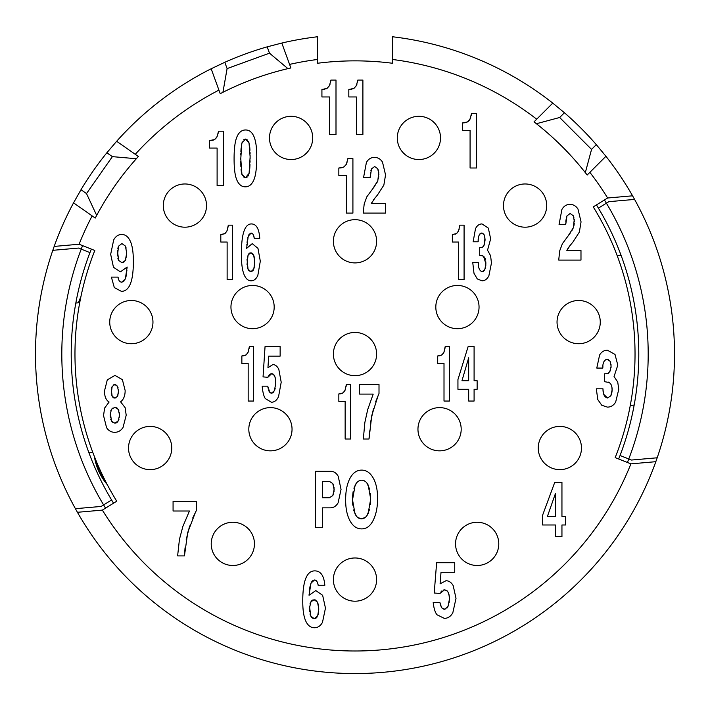 <?xml version="1.0" encoding="UTF-8"?>
<svg xmlns="http://www.w3.org/2000/svg" width="710" height="710" viewBox="0 0 710 710"><rect width="100%" height="100%" fill="white"/><g stroke="black" fill="none" stroke-linecap="round" stroke-linejoin="round"><path stroke-width="1.06" d="M82.591 245.633A293.195 293.195 0 0 0 81.224 249.13L78.544 248.065L52.806 250.319A319.5 319.5 0 0 0 75.411 508.688L101.148 506.443L103.607 504.916A293.195 293.195 0 0 0 105.559 508.129M564.414 112.748L559.658 117.496L536.414 123.726L534.026 121.871L552.77 103.119L564.414 112.748A319.5 319.5 0 0 1 596.302 144.645L591.554 149.393L585.324 172.637L587.188 175.024L589.868 172.344A296.949 296.949 0 0 1 607.636 198.001L632.566 195.818A319.5 319.5 0 0 1 634.589 199.421L608.852 201.667L606.393 203.184A293.195 293.195 0 0 0 604.441 199.98M536.707 119.191A296.949 296.949 0 0 0 392.586 59.489L392.586 63.279A293.195 293.195 0 0 0 317.414 63.279L317.414 59.489A296.949 296.949 0 0 0 289.573 64.406L290.869 67.965A293.195 293.195 0 0 0 220.233 93.676L218.928 90.117A296.949 296.949 0 0 0 135.273 154.31L116.653 141.281A319.5 319.5 0 0 1 211.163 68.763L224.804 62.285L227.102 68.595L222.922 92.3L220.233 93.676M596.302 144.645L605.932 156.28L589.868 172.344M591.554 149.393L559.658 117.496M585.324 172.637C570.955 154.398 554.652 138.095 536.414 123.726M587.188 175.024A293.195 293.195 0 0 0 534.026 121.871M630.897 463.861L655.827 461.686A319.5 319.5 0 0 1 77.434 512.292L102.364 510.108A296.949 296.949 0 0 0 630.897 463.861L615.179 457.613A280.033 280.033 0 0 0 593.249 206.894L607.636 198.001M102.364 510.108L116.751 501.216A280.033 280.033 0 0 1 94.82 250.497L79.103 244.24L54.173 246.423A319.5 319.5 0 0 0 52.806 250.319M54.173 246.423A319.5 319.5 0 0 1 73.538 202.856L92.149 215.893A296.949 296.949 0 0 0 79.103 244.24M92.149 215.893L95.255 218.068A293.195 293.195 0 0 1 138.37 156.484L135.273 154.31M503.479 205.58A21.611 21.611 0 0 0 525.089 227.191A21.611 21.611 0 0 0 546.7 205.58A21.611 21.611 0 0 0 525.089 183.97A21.611 21.611 0 0 0 503.479 205.58M397.289 137.917A21.611 21.611 0 0 0 418.9 159.537A21.611 21.611 0 0 0 440.511 137.917A21.611 21.611 0 0 0 418.9 116.307A21.611 21.611 0 0 0 397.289 137.917M312.711 137.917A21.611 21.611 0 0 0 291.1 116.307A21.611 21.611 0 0 0 269.489 137.917A21.611 21.611 0 0 0 291.1 159.537A21.611 21.611 0 0 0 312.711 137.917M206.521 205.58A21.611 21.611 0 0 0 184.911 183.97A21.611 21.611 0 0 0 163.3 205.58A21.611 21.611 0 0 0 184.911 227.191A21.611 21.611 0 0 0 206.521 205.58M376.611 241.285A21.611 21.611 0 0 0 355 219.674A21.611 21.611 0 0 0 333.389 241.285A21.611 21.611 0 0 0 355 262.904A21.611 21.611 0 0 0 376.611 241.285M479.046 307.066A21.611 21.611 0 0 0 457.426 285.455A21.611 21.611 0 0 0 435.816 307.066A21.611 21.611 0 0 0 457.426 328.686A21.611 21.611 0 0 0 479.046 307.066M600.269 322.1A21.611 21.611 0 0 0 578.65 300.49A21.611 21.611 0 0 0 557.039 322.1A21.611 21.611 0 0 0 578.65 343.72A21.611 21.611 0 0 0 600.269 322.1M581.472 448.028A21.611 21.611 0 0 0 559.862 426.408A21.611 21.611 0 0 0 538.242 448.028A21.611 21.611 0 0 0 559.862 469.638A21.611 21.611 0 0 0 581.472 448.028M417.959 429.23A21.611 21.611 0 0 0 439.57 450.841A21.611 21.611 0 0 0 461.189 429.23A21.611 21.611 0 0 0 439.57 407.62A21.611 21.611 0 0 0 417.959 429.23M333.389 354.05A21.611 21.611 0 0 0 355 375.67A21.611 21.611 0 0 0 376.611 354.05A21.611 21.611 0 0 0 355 332.44A21.611 21.611 0 0 0 333.389 354.05M230.954 307.066A21.611 21.611 0 0 0 252.574 328.686A21.611 21.611 0 0 0 274.184 307.066A21.611 21.611 0 0 0 252.574 285.455A21.611 21.611 0 0 0 230.954 307.066M109.73 322.1A21.611 21.611 0 0 0 131.35 343.72A21.611 21.611 0 0 0 152.961 322.1A21.611 21.611 0 0 0 131.35 300.49A21.611 21.611 0 0 0 109.73 322.1M248.811 429.23A21.611 21.611 0 0 0 270.43 450.841A21.611 21.611 0 0 0 292.041 429.23A21.611 21.611 0 0 0 270.43 407.62A21.611 21.611 0 0 0 248.811 429.23M498.775 543.878A21.611 21.611 0 0 0 477.164 522.267A21.611 21.611 0 0 0 455.554 543.878A21.611 21.611 0 0 0 477.164 565.488A21.611 21.611 0 0 0 498.775 543.878M376.611 579.582A21.611 21.611 0 0 0 355 557.971A21.611 21.611 0 0 0 333.389 579.582A21.611 21.611 0 0 0 355 601.201A21.611 21.611 0 0 0 376.611 579.582M211.225 543.878A21.611 21.611 0 0 0 232.836 565.488A21.611 21.611 0 0 0 254.446 543.878A21.611 21.611 0 0 0 232.836 522.267A21.611 21.611 0 0 0 211.225 543.878M128.528 448.028A21.611 21.611 0 0 0 150.138 469.638A21.611 21.611 0 0 0 171.758 448.028A21.611 21.611 0 0 0 150.138 426.408A21.611 21.611 0 0 0 128.528 448.028M323.094 89.416L321.923 89.442L321.923 96.95L329.502 96.95L329.502 134.536L335.999 134.536L335.999 80.07L330.922 80.07L330.585 82.138M330.106 84.073L328.721 86.815M327.896 87.729L325.925 88.954M324.683 89.256L323.37 89.398M349.995 89.416L348.814 89.442L348.814 96.95L356.393 96.95L356.393 134.536L362.899 134.536L362.899 80.07L357.822 80.07L357.476 82.138M357.006 84.073L355.612 86.815M354.787 87.729L352.817 88.954M351.574 89.256L350.261 89.398M463.674 122.874L462.503 122.901L462.503 130.4L470.082 130.4L470.082 167.995L476.579 167.995L476.579 113.52L471.502 113.52L471.165 115.597M470.686 117.532L469.301 120.274M468.476 121.179L466.505 122.413M465.263 122.706L463.949 122.857M210.71 140.536L209.53 140.562L209.53 148.071L217.109 148.071L217.109 185.656L223.614 185.656L223.614 131.19L218.538 131.19L218.192 133.258M217.721 135.193L216.328 137.935M215.503 138.849L213.532 140.074M212.29 140.376L210.985 140.518M118.428 278.844L118.046 277.104L111.39 277.104L114.319 287.594L121.374 291.34C129.371 291.34 133.365 281.391 133.365 261.484C133.365 252.307 132.335 245.509 130.258 241.089C128.19 236.678 125.333 234.469 121.694 234.46C118.375 234.469 115.703 236.288 113.689 239.9L110.671 254.322L113.467 267.271L120.434 271.859L127.143 267.031L127.072 268.176M126.912 270.217L126.833 271.122M126.664 272.702L126.504 273.918M126.46 274.193L126.265 275.356M126.238 275.524L126.052 276.438M125.892 277.104L124.694 280.219M123.859 281.302L121.694 282.234L120.203 281.79M222.416 234.451L220.81 234.54L220.81 242.039L227.129 242.039L227.129 279.625L232.543 279.625L232.543 225.159L228.309 225.159L228.025 227.236M227.635 229.144L226.481 231.895M225.789 232.818L223.845 234.158M253.834 236.341L254.224 238.329L259.771 238.329C259.106 228.744 256.31 223.952 251.393 223.934C244.719 223.943 241.382 234.034 241.382 254.215C241.373 263.215 242.234 269.898 243.947 274.273C245.669 278.631 248.065 280.814 251.127 280.814C253.94 280.814 256.177 279.012 257.828 275.418L260.313 261.182L257.961 248.358L252.236 243.645L246.627 248.358L246.681 247.293M246.823 245.216L246.902 244.142M247.062 242.5L247.195 241.338M247.222 241.08L247.426 239.625M247.728 238.001L248.748 234.983M248.846 234.806L249.414 233.972M250.222 233.288L252.032 233.262M252.751 233.883L253.079 234.371M253.319 234.833L253.692 235.835M340.01 167.977L338.839 168.004L338.839 175.512L346.418 175.512L346.418 213.098L352.914 213.098L352.914 158.632L347.838 158.632L347.501 160.7M347.021 162.634L345.637 165.377M344.803 166.291L342.841 167.516M341.599 167.817L340.285 167.959M375.102 185.594L366.875 196.741L364.195 203.912L363.227 213.098L385.486 213.098L385.486 203.53L371.339 203.53L372.342 201.649M373.593 199.723L377.4 195.108L383.853 185.115L385.548 174.9L382.486 162.057C380.453 158.96 377.782 157.416 374.481 157.407C370.993 157.416 368.295 159.111 366.395 162.492L363.573 177.464L370.23 177.464L370.265 175.947M370.309 175.024L370.514 172.761M370.868 170.72L371.463 168.918L374.64 166.513L377.738 168.74L378.386 170.409M378.767 172.335L377.809 180.793L376.682 183.171M378.767 176.666L378.403 178.769M453.965 234.451L452.359 234.54L452.359 242.039L458.669 242.039L458.669 279.625L464.083 279.625L464.083 225.159L459.858 225.159L459.565 227.236M459.184 229.144L458.021 231.895M457.329 232.818L455.394 234.158M478.345 263.277L478.309 262.522L472.753 262.522L473.978 273.279L477.289 278.941L481.983 280.814C484.85 280.823 487.149 279.154 488.879 275.808L491.453 263.055L490.601 255.751L487.53 250.231L490.654 238.862L488.329 228.114L482.001 223.934C479.241 223.943 477.067 225.531 475.496 228.691L473.135 241.773L478.176 241.773C478.212 235.951 479.436 233.049 481.824 233.049L482.747 233.262M483.528 233.883L484.708 236.288M485.01 237.974L483.998 245.5M483.439 246.405L482.188 247.311M481.566 247.435L479.703 247.479L479.703 255.396L481.637 255.485M482.64 255.76L484.442 257.153M485.143 258.476L485.587 260.055M485.835 261.857L485.8 265.895M485.454 267.821L484.122 270.661M483.226 271.433L481.407 271.593M340.445 393.828L338.839 393.917L338.839 401.416L345.149 401.416L345.149 439.002L350.571 439.002L350.571 384.536L346.338 384.536L346.054 386.613M345.663 388.512L344.51 391.272M343.809 392.195L341.874 393.535M375.679 401.727L379.007 393.455L379.007 384.536L359.544 384.536L359.544 394.103L373.194 394.103L367.718 409.528L364.86 422.459L363.334 439.002L369.022 439.002L369.519 430.952M370.46 422.832L373.487 408.596M439.304 355.861L437.697 355.95L437.697 363.449L444.007 363.449L444.007 401.043L449.43 401.043L449.43 346.569L445.197 346.569L444.913 348.654M444.522 350.554L443.368 353.314M442.667 354.228L440.733 355.568M192.685 518.052L196.43 510.357L196.43 501.438L173.071 501.438L173.071 511.005L189.446 511.005L182.878 526.429L179.444 539.36L177.615 555.903L184.44 555.903L185.044 547.871M186.215 539.529L189.641 525.968M243.468 355.861L241.861 355.95L241.861 363.449L248.172 363.449L248.172 401.043L253.594 401.043L253.594 346.569L249.361 346.569L249.077 348.654M248.686 350.554L247.524 353.314M246.832 354.228L244.897 355.568M268.114 388.237L267.732 386.187L262.185 386.187C262.7 392.009 263.738 396.144 265.3 398.594L271.406 402.224C274.397 402.242 276.785 400.378 278.551 396.642L281.204 382.211L278.835 369.422C277.264 366.209 275.258 364.603 272.826 364.603L267.945 367.7L268.708 356.136L280.139 356.136L280.139 346.569L265.052 346.569L263.046 376.886L267.848 377.312L268.575 375.892M268.966 375.306L269.445 374.738M270.492 373.975L271.655 373.708C274.317 373.717 275.658 376.957 275.658 383.435L275.551 386.098M275.178 388.521L274.477 390.633L271.539 393.118L270.625 392.958M273.918 391.636L273.252 392.417M272.454 392.941L271.539 393.118L269.223 391.671L268.584 390.083M269.844 392.479L267.732 386.187M440.901 591.962L441.957 590.827M443.191 590.09L444.549 589.841L447.087 590.8M448.01 592.007L449.066 595.388M449.102 595.654L449.27 597.19M449.306 597.669L449.217 602.266M448.764 604.698L446.972 608.097M445.8 608.958L443.306 609.091M442.374 608.612L441.034 606.668M440.573 605.346L440.182 603.899M440.005 603.101L439.845 602.32L433.18 602.32C433.801 608.142 435.052 612.277 436.925 614.727L444.256 618.357C447.841 618.375 450.699 616.511 452.82 612.774L456.015 598.344L453.166 585.555C451.276 582.342 448.871 580.736 445.951 580.736L440.093 583.833L441.017 572.278L454.728 572.278L454.728 562.702L436.632 562.702L434.218 593.019L439.978 593.445L444.549 589.841C448.001 590.463 449.599 593.702 449.35 599.568L447.93 606.775L444.416 609.251L441.629 607.804L439.845 602.32M312.453 580.851L314.512 579.99C316.323 579.99 317.539 581.747 318.16 585.271L324.825 585.271C324.017 575.686 320.663 570.893 314.761 570.875C306.755 570.884 302.744 580.975 302.753 601.157C302.744 610.156 303.773 616.839 305.832 621.215C307.9 625.572 310.767 627.755 314.441 627.755C317.823 627.755 320.503 625.963 322.482 622.359L325.464 608.124L322.642 595.299L315.772 590.587L309.045 595.299L309.098 594.421M309.285 592.069L309.382 591.022M309.569 589.415L309.729 588.253M309.764 587.995L309.995 586.62M310.377 584.916L311.637 581.863M570.6 232.578L562.373 243.725L559.693 250.896L558.726 260.082L580.984 260.082L580.984 250.515L566.837 250.515L567.84 248.633M569.101 246.707L572.899 242.092L579.351 232.099L581.055 221.884L577.984 209.042C575.961 205.953 573.289 204.4 569.979 204.391C566.5 204.4 563.802 206.095 561.903 209.477L559.072 224.449L565.737 224.449L565.772 222.931M565.817 222.008L566.012 219.745M566.367 217.704L566.971 215.902L570.148 213.497L573.236 215.725L573.893 217.393M574.275 219.319L573.316 227.777L572.18 230.164M574.266 223.65L573.911 225.744M603.109 390.66L602.976 388.814L596.32 388.814L597.784 399.57L601.76 405.241L607.387 407.114C610.831 407.123 613.591 405.454 615.659 402.108L618.756 389.355L617.735 382.051L614.052 376.531L617.789 365.162L615.011 354.414L607.414 350.234C604.095 350.243 601.494 351.832 599.613 354.991L596.782 368.073L602.817 368.073L602.923 365.801M603.216 363.76L603.748 361.967M605.772 359.633L608.275 359.544M602.817 368.073C602.63 362.819 604.095 359.908 607.201 359.34L609.996 361.115L610.653 362.544M611.017 364.239L611.044 367.771M609.996 361.115L611.132 366.12L609.792 371.827M609.109 372.741L607.636 373.602M606.881 373.735L604.654 373.771L604.654 381.696L609.198 382.504L610.529 383.684M608.159 382.051L609.198 382.504C611.23 383.888 612.189 386.417 612.1 390.083L611.958 392.222M611.452 385.441L611.94 387.527M611.949 387.642L612.1 390.083L610.813 395.825L607.574 397.999L603.811 394.414M611.541 394.156L610.813 395.825L607.574 397.999C604.476 397.325 602.941 394.263 602.976 388.814M603.722 394.112L603.402 392.772M603.358 392.506L603.136 390.961M111.603 499.982A283.796 283.796 0 0 1 89.957 252.609L81.224 249.13A293.195 293.195 0 0 0 103.607 504.916L111.603 499.982A283.796 283.796 0 0 0 113.556 503.195M618.676 458.997A283.796 283.796 0 0 0 620.043 455.5L631.456 460.044L657.194 457.79A319.5 319.5 0 0 0 634.589 199.421M627.409 462.476A293.195 293.195 0 0 0 606.393 203.184L598.397 208.128A283.796 283.796 0 0 0 596.444 204.915M657.194 457.79A319.5 319.5 0 0 1 655.827 461.686M77.434 512.292A319.5 319.5 0 0 1 75.411 508.688M598.397 208.128A283.796 283.796 0 0 1 620.043 455.5M91.324 249.112A283.796 283.796 0 0 0 89.957 252.609M615.401 457.702A56.383 56.383 0 0 0 615.588 456.592M80.825 297.082A56.383 56.383 0 0 0 78.375 302.788M94.412 456.592A56.383 56.383 0 0 0 107.299 484.673M79.041 302.735A55.779 55.779 0 0 1 80.31 299.584M105.905 482.01A55.779 55.779 0 0 1 95.53 459.388M290.869 67.965L287.923 68.639L269.489 53.17L267.191 46.851A319.5 319.5 0 0 0 224.804 62.285M267.191 46.851L281.808 43.053L289.573 64.406M269.489 53.17L227.102 68.595M287.923 68.639C265.318 73.955 243.654 81.836 222.922 92.3M317.414 59.489L317.414 36.769A319.5 319.5 0 0 0 281.808 43.053M211.163 68.763L218.928 90.117M138.37 156.484L136.347 158.729L112.375 156.635L106.864 152.774L116.653 141.281M112.375 156.635L86.505 193.582L96.675 215.396L95.255 218.068M136.347 158.729C120.877 176.044 107.654 194.93 96.675 215.396M106.864 152.774A319.5 319.5 0 0 0 80.993 189.73L86.505 193.582M73.538 202.856L80.993 189.73M79.715 302.673L75.837 303.01M88.936 452.794L92.824 452.456M632.566 195.818A319.5 319.5 0 0 0 605.932 156.28M630.285 405.437L634.163 405.09M621.064 255.316L617.176 255.653M392.586 59.489L392.586 36.769A319.5 319.5 0 0 1 552.77 103.119M330.922 80.07L329.431 85.732L326.955 88.466L321.923 89.442M357.822 80.07L356.322 85.732L353.846 88.466L348.814 89.442M471.502 113.52L470.011 119.191L467.535 121.925L462.503 122.901M218.538 131.19L217.038 136.852L214.562 139.586L209.53 140.562M234.087 158.827C234.078 169.051 235.072 176.275 237.06 180.509C239.039 184.733 241.799 186.845 245.34 186.845C248.899 186.854 251.695 184.653 253.718 180.225C255.751 175.787 256.763 167.888 256.772 156.528C256.763 138.832 253.035 129.974 245.589 129.965C241.826 129.974 238.968 132.211 237.016 136.657C235.054 141.104 234.078 148.488 234.087 158.827M240.743 159.475L241.826 143.207L245.518 139.071L249.024 142.834L250.115 156.874L249.095 173.4L245.403 177.731L241.933 174.447L240.743 158.099M240.779 155.064L240.832 153.191M240.876 151.834L240.939 150.493M240.974 149.908L241.116 147.928M241.356 145.719L242.252 141.885M243.574 139.826L245.518 139.071L247.71 140.136M248.473 141.352L249.476 145.009M249.725 146.917L249.867 148.576M249.893 148.976L249.973 150.289M250.044 152.109L250.089 153.733M250.106 155.525L250.106 158.916M250.08 160.851L250.053 162.235M249.982 164.605L249.911 166.14M249.893 166.548L249.751 168.572M249.53 170.826L248.695 174.784M248.376 175.548L248.136 175.991M247.399 176.941L245.403 177.731L243.317 176.834M242.536 175.769L241.577 173.16M241.391 172.157L241.196 170.693M241.169 170.444L241.072 169.424M240.894 166.779L240.788 163.655M240.77 162.767L240.752 161.241M127.143 267.031L125.35 278.861L121.694 282.234C119.599 281.905 118.384 280.202 118.046 277.104M117.452 255.964L118.508 246.21L121.907 243.565L125.395 246.059L126.708 253.062L125.324 260.526L121.996 262.744L118.641 260.384L117.452 250.719M117.816 248.331L118.508 246.21L121.907 243.565L125.395 246.059L126.167 248.092M126.584 250.452L126.664 254.837M126.629 255.307L126.424 257.189M126.007 258.99L124.392 261.724M123.283 262.487L121.996 262.744L118.641 260.384L117.86 258.342M228.309 225.159L227.067 230.821L225.008 233.563L220.81 234.54M246.627 248.358L248.234 236.181L251.18 233.049C252.946 233.519 253.967 235.276 254.224 238.329M247.036 264.582L248.065 254.979L250.896 252.76L253.701 255.289L254.757 262.096L253.807 268.983L250.949 271.708L248.038 269.188L247.036 259.327M247.373 256.993L248.82 253.816M249.769 253.035L251.793 252.946M252.574 253.479L253.195 254.278M253.701 255.289L254.322 257.331M254.659 259.611L254.668 264.573M254.358 266.88L253.807 268.983M253.328 270.075L252.724 270.927M251.926 271.504L250.035 271.522M249.228 270.998L248.58 270.208M248.038 269.188L247.373 267.031M347.838 158.632L346.347 164.294L343.871 167.027L338.839 168.004M377.809 180.793L373.194 188.026M370.23 177.464L371.463 168.918L374.64 166.513L377.738 168.74L378.892 174.438M371.339 203.53L374.986 197.939M459.858 225.159L458.616 230.821L456.548 233.563L452.359 234.54M480.528 255.396L483.492 256.204L485.906 263.783L484.832 269.525L482.134 271.708C479.463 270.829 478.185 267.759 478.309 262.522M478.176 241.773C477.91 236.741 479.135 233.83 481.824 233.049L484.158 234.815L485.099 239.82L484.433 244.417L482.729 247.062L480.892 247.479M109.109 402.02L104.636 408.037L103.536 415.572L106.562 427.642C108.586 430.757 111.319 432.31 114.736 432.301C118.135 432.31 120.895 430.713 123.016 427.526L126.202 415.226L125.12 407.646L120.593 401.824C123.629 399.526 125.146 395.745 125.146 390.5L122.386 379.628L114.967 375.412L107.29 379.85L104.494 390.961C104.494 396.499 106.038 400.192 109.109 402.02M110.316 417.276L110.192 414.915L111.434 409.306L114.878 407.265L118.251 409.342L119.537 414.995L118.251 420.968L114.851 423.187L111.505 421.154L110.316 412.812M111.257 393.287L112.162 386.506L114.878 384.527L117.461 386.302L118.481 391.299L117.523 396.313L114.878 398.15L112.171 396.278L111.257 389.683M110.724 410.912L112.375 408.17M114.878 407.265L116.174 407.496M117.301 408.188L118.987 410.957M119.404 412.865L119.404 417.223M118.987 419.237L117.327 422.193M116.191 422.938L114.851 423.187M112.446 422.29L110.724 419.388M111.585 387.988L112.162 386.506M113.786 384.767L115.89 384.74M116.751 385.352L118.064 387.749M118.384 389.435L118.392 393.154M118.082 394.84L117.523 396.313M115.934 397.937L113.804 397.937M112.899 397.298L111.594 394.884M346.338 384.536L345.095 390.198L343.028 392.932L338.839 393.917M369.022 439.002L371.756 415.581L378.261 395.177M445.197 346.569L443.954 352.24L441.886 354.973L437.697 355.95M457.941 379.601L457.941 389.293L468.68 389.293L468.68 401.043L474.094 401.043L474.094 389.293L477.138 389.293L477.138 380.711L474.094 380.711L474.094 346.569L468.13 346.569L457.941 379.601M468.68 357.787L468.68 380.711L461.979 380.711L468.68 357.787M542.564 515.3L542.564 524.983L555.451 524.983L555.451 536.733L561.947 536.733L561.947 524.983L565.604 524.983L565.604 516.41L561.947 516.41L561.947 482.267L554.785 482.267L542.564 515.3M555.451 493.477L555.451 516.41L547.41 516.41L555.451 493.477M184.44 555.903L187.724 532.482L195.534 512.079M249.361 346.569L248.118 352.24L246.05 354.973L241.861 355.95M267.848 377.312L271.655 373.708C274.637 374.56 275.977 377.809 275.658 383.435L274.477 390.633M309.045 595.299L310.971 583.123L314.512 579.99C316.571 580.372 317.787 582.129 318.16 585.271M309.533 611.558L309.409 608.852L310.767 601.92L314.166 599.702L317.539 602.24L318.808 609.038L317.654 615.934L314.237 618.65L310.74 616.129L309.533 606.234M309.95 603.89L311.726 600.713M312.853 599.959L315.524 600.003M316.651 600.882L318.266 604.237M318.675 606.526L318.683 611.55M318.311 613.857L317.654 615.934M317.05 617.079L316.278 617.94M315.329 618.472L312.844 618.348M311.672 617.487L309.95 614.017M573.316 227.777L568.692 235.01M565.737 224.449L566.971 215.902L570.148 213.497L573.236 215.725L574.39 221.422M566.837 250.515L570.485 244.923M610.325 370.709L608.284 373.362L606.083 373.771M315.533 471.334L315.533 527.716L322.42 527.716L322.42 507.845L330.185 507.845C333.496 507.863 336.132 506.186 338.111 502.831L341.048 489.394L338.2 476.268C336.318 472.975 333.86 471.334 330.825 471.334L315.533 471.334M322.42 481.433L329.493 481.433L332.777 483.581L334.161 489.509L332.795 495.589L329.404 497.745L322.42 497.745L322.42 481.433M329.493 481.433L332.777 483.581L333.576 485.267M334.019 487.273L334.019 491.799M333.585 493.849L332.795 495.589L329.404 497.745M345.637 499.92C345.646 508.582 347.11 515.575 350.048 520.909C352.985 526.243 356.873 528.914 361.692 528.897C366.537 528.897 370.398 525.995 373.274 520.173C376.14 514.351 377.587 507.162 377.587 498.58C377.587 489.891 376.096 482.978 373.105 477.839C370.123 472.691 366.307 470.118 361.674 470.109C356.775 470.118 352.879 472.851 349.986 478.309C347.092 483.767 345.637 490.974 345.637 499.92M352.772 505.165L352.533 499.849L355.124 485.178C356.819 481.921 359.02 480.262 361.718 480.209C364.39 480.253 366.546 481.877 368.179 485.09L370.7 499.006L368.117 513.578C366.466 516.995 364.248 518.735 361.461 518.797C358.798 518.753 356.651 517.128 355.036 513.933L352.533 499.849L352.63 496.139M352.675 495.562L353.101 491.746M353.899 488.231L356.455 483.075M358.044 481.478L359.81 480.528M363.609 480.519L365.33 481.451M366.884 483.022L369.653 489.084M370.451 493.761L370.442 504.473M369.617 509.372L366.804 515.779M365.215 517.457L361.461 518.797L357.867 517.554M356.322 515.992L353.562 509.904"/></g></svg>
